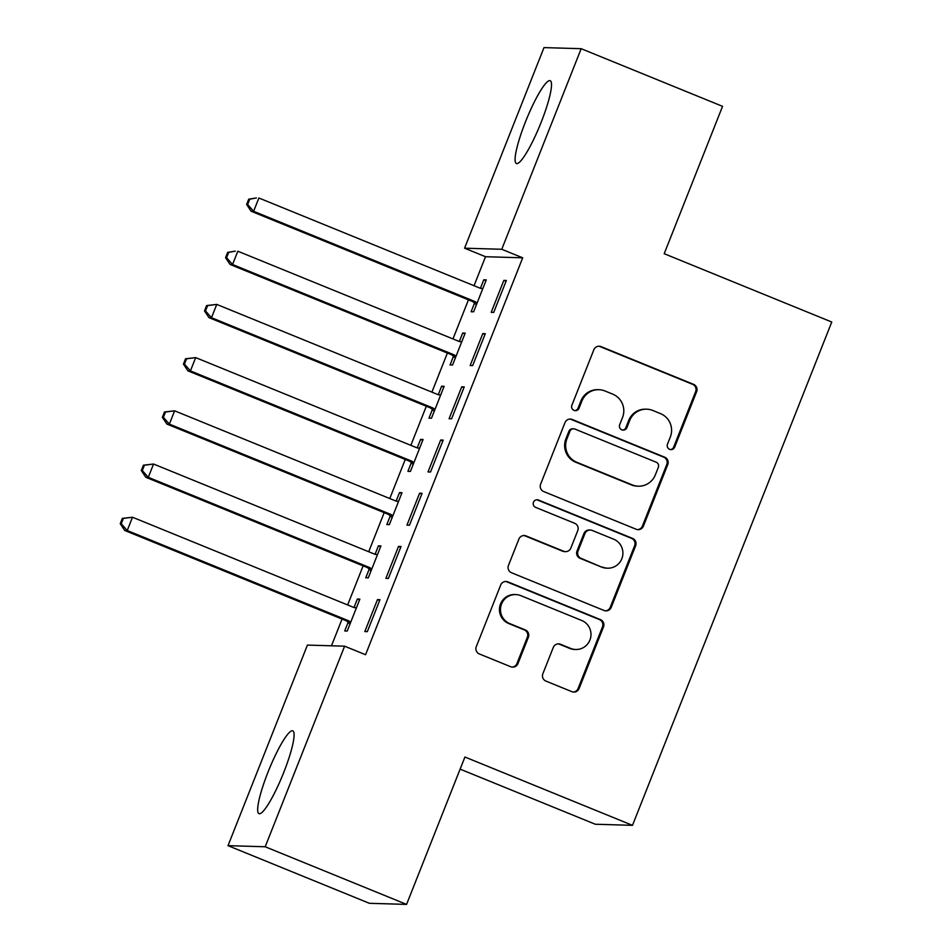 <?xml version="1.0" encoding="UTF-8"?>
<svg xmlns="http://www.w3.org/2000/svg" width="952" height="952" viewBox="0 0 952 952"><rect width="100%" height="100%" fill="white"/><g stroke="black" fill="none" stroke-linecap="round" stroke-linejoin="round"><path stroke-width="1.43" d="M669.625 449.332A3.939 3.879 91.7 0 0 674.671 447.142L696.638 391.653A5.629 5.545 91.7 0 0 693.568 384.346L601.057 346.623A5.629 5.545 91.7 0 0 593.846 349.753L571.878 405.243A3.939 3.879 91.7 0 0 575.365 410.645A3.939 3.879 91.7 0 0 579.078 408.17L581.922 400.994A18.005 17.731 91.7 0 1 604.984 390.986L612.695 394.128A18.005 17.731 91.7 0 1 622.525 417.547L619.681 424.723A3.939 3.879 91.7 0 0 623.155 430.125A3.939 3.879 91.7 0 0 626.868 427.662L629.712 420.475A18.005 17.731 91.7 0 1 652.774 410.467L660.486 413.62A18.005 17.731 91.7 0 1 670.315 437.027L667.483 444.215A3.939 3.879 91.7 0 0 669.625 449.332M670.458 449.57A3.939 3.879 91.7 0 0 673.671 447.119L695.638 391.629A5.629 5.545 91.7 0 0 692.568 384.31L600.046 346.599A5.629 5.545 91.7 0 0 598.653 346.23M574.865 410.598A3.939 3.879 91.7 0 0 578.066 408.146L580.91 400.959L581.922 400.994M622.656 430.078A3.939 3.879 91.7 0 0 625.869 427.627L628.713 420.451L629.712 420.475M268.048 772.024A44.72 7.354 112.2 0 1 292.764 730.85A44.72 7.354 112.2 0 1 283.72 772.488A44.72 7.354 112.2 0 1 259.003 813.662A44.72 7.354 112.2 0 1 268.048 772.024M525.468 121.868A44.72 7.354 112.2 0 1 550.185 80.694A44.72 7.354 112.2 0 1 541.141 122.332A44.72 7.354 112.2 0 1 516.424 163.506A44.72 7.354 112.2 0 1 525.468 121.868M542.854 673.778A5.629 5.545 91.7 0 0 545.936 681.096L571.89 691.676A5.629 5.545 91.7 0 0 579.09 688.546L603.497 626.928A5.629 5.545 91.7 0 0 600.426 619.609L507.904 581.886A5.629 5.545 91.7 0 0 500.704 585.016L476.297 646.646A5.629 5.545 91.7 0 0 479.368 653.964L510.724 666.745A5.629 5.545 91.7 0 0 517.936 663.615L528.372 637.245A5.629 5.545 91.7 0 0 525.302 629.927L509.748 623.584A15.053 14.815 91.7 0 1 515.734 594.572A15.053 14.815 91.7 0 1 520.815 595.643L581.72 620.478A15.053 14.815 91.7 0 1 575.746 649.49A15.053 14.815 91.7 0 1 570.664 648.419L560.514 644.278A5.629 5.545 91.7 0 0 553.302 647.408L542.854 673.778M344.612 646.182L265.191 846.768L228.016 845.662L307.425 645.087L344.612 646.182L365.556 654.726L522.707 257.813L501.763 249.281L464.576 248.186L543.997 47.6L581.172 48.695L501.763 249.281M581.172 48.695L722.556 106.338L664.198 253.708L831.762 322.026L632.485 825.336L464.921 757.018L406.575 904.4L265.191 846.768M636.186 529.264A5.629 5.545 91.7 0 0 643.397 526.135L667.792 464.517A5.629 5.545 91.7 0 0 664.722 457.198L572.212 419.475A5.629 5.545 91.7 0 0 565 422.605L540.605 484.223A5.629 5.545 91.7 0 0 543.675 491.541L636.186 529.264M635.65 545.722L611.243 607.34A5.629 5.545 91.7 0 1 604.044 610.47L511.522 572.747A5.629 5.545 91.7 0 1 508.451 565.44L518.899 539.058A5.629 5.545 91.7 0 1 526.099 535.94L563.62 551.232A5.629 5.545 91.7 0 0 570.831 548.102L577.757 530.609A5.629 5.545 91.7 0 0 574.687 523.291L535.619 507.368A3.939 3.879 91.7 0 1 537.19 499.776A3.939 3.879 91.7 0 1 538.523 500.05L632.568 538.404A5.629 5.545 91.7 0 1 635.65 545.722L634.639 545.686L610.244 607.317L611.243 607.34M460.125 769.133L595.298 824.242L632.485 825.336M401.03 546.496L398.519 546.424L385.881 578.352L388.392 578.423L401.03 546.496M369.197 569.141L365.782 577.757L368.293 577.828L380.931 545.913L378.42 545.829L375.076 554.302M443.168 440.098L440.657 440.014L428.007 471.942L430.53 472.013L443.168 440.098M411.323 462.731L407.92 471.347L410.431 471.418L423.069 439.503L420.558 439.431L417.202 447.892M485.294 333.688L482.783 333.605L470.145 365.532L472.656 365.604L485.294 333.688M453.45 356.322L450.046 364.937L452.557 365.009L465.195 333.093L462.684 333.022L459.328 341.482M522.707 257.813L485.52 256.719L474.036 285.719M468.455 299.832L452.973 338.924M447.38 353.037L431.91 392.129M426.317 406.242L410.847 445.334M405.255 459.447L389.784 498.539M384.192 512.652L368.71 551.743M363.128 565.857L347.647 604.948M342.054 619.062L331.474 645.789M474.524 303.129L471.109 311.732L473.62 311.804L486.258 279.888L483.747 279.817L480.403 288.277M506.357 280.483L503.846 280.4L491.208 312.327L493.719 312.399L506.357 280.483M432.387 409.527L428.983 418.142L431.494 418.214L444.132 386.298L441.621 386.226L438.265 394.687M464.231 386.893L461.72 386.81L449.082 418.737L451.593 418.809L464.231 386.893M390.26 515.936L386.845 524.552L389.356 524.623L402.006 492.708L399.483 492.624L396.139 501.097M422.093 493.291L419.582 493.219L406.944 525.147L409.455 525.218L422.093 493.291M348.135 622.346L344.719 630.962L347.23 631.033L359.868 599.117L357.357 599.034L354.001 607.507M379.967 599.7L377.456 599.629L364.818 631.557L367.329 631.628L379.967 599.7M406.575 904.4L369.388 903.305L228.016 845.662M485.52 256.719L464.576 248.186M483.747 279.817L485.937 280.709M503.846 280.4L506.036 281.292M462.684 333.022L464.873 333.914M482.783 333.605L484.973 334.497M441.621 386.226L443.81 387.119M461.72 386.81L463.91 387.702M420.558 439.431L422.748 440.312M440.657 440.014L442.835 440.907M399.483 492.624L401.673 493.517M419.582 493.219L421.772 494.112M378.42 545.829L380.61 546.722M398.519 546.424L400.709 547.317M357.357 599.034L359.547 599.927M377.456 599.629L379.646 600.522M646.694 409.182L645.694 409.158A18.005 17.731 91.7 0 0 628.713 420.451M598.891 389.701L597.892 389.665A18.005 17.731 91.7 0 0 580.91 400.959M637.59 529.621A5.629 5.545 91.7 0 0 642.398 526.111L666.793 464.481A5.629 5.545 91.7 0 0 663.722 457.162L571.212 419.451A5.629 5.545 91.7 0 0 569.808 419.082M658.332 467.325A3.939 3.879 91.7 0 0 656.178 462.196L574.972 429.09A3.939 3.879 91.7 0 0 569.927 431.28L566.928 438.848A18.005 17.731 91.7 0 0 576.757 462.267L632.271 484.901A18.005 17.731 91.7 0 0 655.333 474.893L658.332 467.325M573.639 428.817L572.64 428.781A3.939 3.879 91.7 0 0 568.915 431.256L569.927 431.28M638.352 486.186L637.352 486.163A18.005 17.731 91.7 0 1 631.259 484.865L575.758 462.244A18.005 17.731 91.7 0 1 565.916 438.824L568.915 431.256M605.436 610.839A5.629 5.545 91.7 0 0 610.244 607.317M565.524 551.636L564.524 551.601A5.629 5.545 91.7 0 1 562.62 551.196L525.099 535.905A5.629 5.545 91.7 0 0 523.695 535.536M634.639 545.686A5.629 5.545 91.7 0 0 631.569 538.368L537.511 500.026A3.939 3.879 91.7 0 0 536.678 499.788M602.557 567.106A15.053 14.815 91.7 0 0 622.596 556.206A15.053 14.815 91.7 0 0 613.612 539.165L592.156 530.419A5.629 5.545 91.7 0 0 584.956 533.548L578.019 551.041A5.629 5.545 91.7 0 0 581.101 558.36L601.545 567.071A15.053 14.815 91.7 0 0 606.638 568.154L607.638 568.177M590.252 530.014L589.252 529.978A5.629 5.545 91.7 0 0 583.945 533.513L584.956 533.548M601.545 567.071L580.089 558.324A5.629 5.545 91.7 0 1 577.019 551.006L583.945 533.513M575.746 649.49L574.746 649.466A15.053 14.815 91.7 0 1 569.653 648.383L559.502 644.254A5.629 5.545 91.7 0 0 558.098 643.885M515.734 594.572L514.723 594.536A15.053 14.815 91.7 0 0 508.749 623.56L509.748 623.584M512.128 667.102A5.629 5.545 91.7 0 0 516.924 663.592L527.372 637.209A5.629 5.545 91.7 0 0 524.302 629.891L508.749 623.56M573.283 692.044A5.629 5.545 91.7 0 0 578.09 688.522L602.485 626.892A5.629 5.545 91.7 0 0 599.415 619.573L506.904 581.862A5.629 5.545 91.7 0 0 505.5 581.493M482.854 288.504L481.962 288.504A5.736 5.641 -88.3 0 1 479.856 288.087L258.885 198.004L253.613 211.308L251.102 211.225L472.073 301.32A5.736 5.641 -88.3 0 1 473.87 302.498L476.357 304.914M482.878 288.42L481.034 288.42M247.639 204.513L249.745 199.194L248.734 199.17L246.627 204.49L247.639 204.513L253.613 211.308L474.584 301.391A5.736 5.641 -88.3 0 1 476.393 302.569L477.035 303.2M248.734 199.17L256.374 197.933L249.745 199.194M251.102 211.225L246.627 204.49M461.791 341.708L460.899 341.708A5.736 5.641 -88.3 0 1 458.781 341.292L237.821 251.209L232.55 264.513L230.039 264.43L451.01 354.513A5.736 5.641 -88.3 0 1 452.807 355.703L455.294 358.119M461.815 341.625L459.971 341.625M226.576 257.718L228.682 252.399L227.671 252.375L225.565 257.695L226.576 257.718L232.55 264.513L453.521 354.596A5.736 5.641 -88.3 0 1 455.318 355.774L455.972 356.405M227.671 252.375L235.311 251.138L228.682 252.399M230.039 264.43L225.565 257.695M440.716 394.901L439.824 394.913A5.736 5.641 -88.3 0 1 437.718 394.497L216.758 304.414L211.487 317.706L208.976 317.635L429.947 407.718A5.736 5.641 -88.3 0 1 431.744 408.908L434.219 411.323M440.752 394.83L438.908 394.83M205.501 310.923L207.607 305.604L206.608 305.568L204.501 310.899L205.501 310.923L211.487 317.706L432.458 407.801A5.736 5.641 -88.3 0 1 434.255 408.979L434.897 409.61M206.608 305.568L216.758 304.414L207.607 305.604M208.976 317.635L204.501 310.899M419.653 448.106L418.761 448.118A5.736 5.641 -88.3 0 1 416.655 447.702L195.684 357.619L190.424 370.911L187.913 370.84L408.872 460.923A5.736 5.641 -88.3 0 1 410.681 462.113L413.156 464.528M419.689 448.035L417.845 448.035M184.438 364.128L186.544 358.809L185.545 358.773L183.439 364.104L184.438 364.128L190.424 370.911L411.395 461.006A5.736 5.641 -88.3 0 1 413.192 462.184L413.834 462.815M185.545 358.773L195.684 357.619L186.544 358.809M187.913 370.84L183.439 364.104M398.59 501.311L397.698 501.311A5.736 5.641 -88.3 0 1 395.592 500.907L174.621 410.824L169.361 424.116L166.85 424.045L387.809 514.128A5.736 5.641 -88.3 0 1 389.618 515.318L392.093 517.733M398.626 501.24L396.782 501.24M163.375 417.333L165.481 412.014L164.482 411.978L162.375 417.309L163.375 417.333L169.361 424.116L390.32 514.211A5.736 5.641 -88.3 0 1 392.129 515.389L392.771 516.02M164.482 411.978L174.621 410.824L165.481 412.014M166.85 424.045L162.375 417.309M377.527 554.516L376.635 554.516A5.736 5.641 -88.3 0 1 374.529 554.112L153.558 464.029L148.298 477.321L145.775 477.25L366.746 567.332A5.736 5.641 -88.3 0 1 368.555 568.522L371.03 570.926M377.551 554.445L375.719 554.445M142.312 470.538L144.418 465.219L143.407 465.183L141.301 470.502L142.312 470.538L148.298 477.321L369.257 567.416A5.736 5.641 -88.3 0 1 371.066 568.594L371.708 569.225M143.407 465.183L153.558 464.029L144.418 465.219M145.775 477.25L141.301 470.502M356.464 607.721L355.572 607.721A5.736 5.641 -88.3 0 1 353.466 607.317L132.495 517.233L127.223 530.526L124.712 530.454L345.683 620.537A5.736 5.641 -88.3 0 1 347.48 621.727L349.967 624.131M356.488 607.65L354.644 607.65M121.249 523.743L123.355 518.423L122.344 518.388L120.238 523.707L121.249 523.743L127.223 530.526L348.194 620.621A5.736 5.641 -88.3 0 1 350.003 621.799L350.645 622.429M122.344 518.388L132.495 517.233L123.355 518.423M124.712 530.454L120.238 523.707M673.671 447.119L674.671 447.142M578.066 408.146L579.078 408.17M625.869 427.627L626.868 427.662M600.046 346.599L601.057 346.623M692.568 384.31L693.568 384.346M695.638 391.629L696.638 391.653M571.212 419.451L572.212 419.475M663.722 457.162L664.722 457.198M666.793 464.481L667.792 464.517M642.398 526.111L643.397 526.135M565.916 438.824L566.928 438.848M575.758 462.244L576.757 462.267M631.259 484.865L632.271 484.901M525.099 535.905L526.099 535.94M562.62 551.196L563.62 551.232M537.511 500.026L538.523 500.05M631.569 538.368L632.568 538.404M577.019 551.006L578.019 551.041M580.089 558.324L581.101 558.36M559.502 644.254L560.514 644.278M569.653 648.383L570.664 648.419M524.302 629.891L525.302 629.927M527.372 637.209L528.372 637.245M516.924 663.592L517.936 663.615M506.904 581.862L507.904 581.886M599.415 619.573L600.426 619.609M602.485 626.892L603.497 626.928M578.09 688.522L579.09 688.546M472.073 301.32L474.584 301.391M473.87 302.498L476.393 302.569M451.01 354.513L453.521 354.596M452.807 355.703L455.318 355.774M429.947 407.718L432.458 407.801M431.744 408.908L434.255 408.979M408.872 460.923L411.395 461.006M410.681 462.113L413.192 462.184M387.809 514.128L390.32 514.211M389.618 515.318L392.129 515.389M366.746 567.332L369.257 567.416M368.555 568.522L371.066 568.594M345.683 620.537L348.194 620.621M347.48 621.727L350.003 621.799"/></g></svg>
